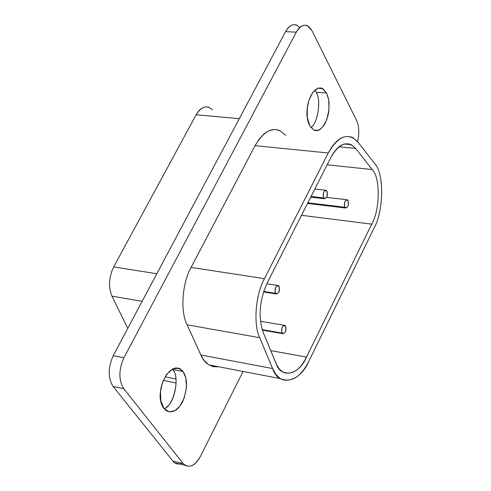 <?xml version="1.0" encoding="UTF-8"?>
<svg xmlns="http://www.w3.org/2000/svg" width="491" height="491" viewBox="0 0 491 491"><rect width="100%" height="100%" fill="white"/><g stroke="black" fill="none" stroke-linecap="round" stroke-linejoin="round"><path stroke-width="0.74" d="M209.289 107.449C204.268 105.743 199.886 108.186 196.13 114.784L239.301 118.65L196.13 114.784L113.666 266.92L156.813 273.739L113.666 266.92C108.824 277.225 108.253 286.977 111.96 296.177L142.138 301.333L111.96 296.177L127.777 328.338L111.96 296.177C108.253 286.977 108.824 277.225 113.666 266.92L196.13 114.784C201.42 106.357 206.84 104.706 212.394 109.837M165.037 376.812L175.987 379.009L165.037 376.812M309.717 125.757L313.823 130.127L315.909 130.686L317.935 130.453L319.807 129.606L323.379 126.162L325.128 123.351L327.951 115.741L328.786 111.304L329.025 102.564L328.491 98.771L326.583 93.02L316.167 92.222C321.329 99.065 318.082 123.235 310.883 127.599C318.082 123.235 321.329 99.065 316.167 92.222L326.583 93.02L322.243 88.349C311.055 84.624 302.217 111.672 309.717 125.757M166.234 407.26C175.029 402.712 179.663 375.523 172.636 369.49L172.292 369.054L172.636 369.49L183.075 371.546L180.467 369.048C167.554 361.554 153.008 395.402 164.012 408.549L166.32 410.734C172.801 413.618 178.411 410.231 183.155 400.558C187.58 387.915 187.556 378.248 183.075 371.546L172.636 369.49C180.62 376.622 173.476 406.806 164.098 408.653M275.463 293.311C278.667 294.134 279.858 291.771 279.041 286.216C275.862 285.32 274.672 287.683 275.463 293.311L263.698 291.445L275.463 293.311C274.524 288.579 275.512 285.995 278.428 285.578L279.041 286.216C280.122 290.764 279.127 293.336 276.065 293.937L275.463 293.311M323.532 197.941C326.527 199.015 327.669 196.75 326.963 191.134C323.986 189.98 322.845 192.251 323.532 197.941L311.061 196.468L323.532 197.941C322.673 193.337 323.581 190.803 326.239 190.348L326.963 191.128C327.957 195.541 327.055 198.063 324.244 198.708L323.532 197.941M282.061 333.07C285.197 333.77 286.37 331.419 285.578 326.018C282.466 325.251 281.294 327.601 282.061 333.07L262.163 329.614L282.061 333.07C281.153 328.418 282.141 325.877 285.026 325.441L285.578 326.018C286.621 330.492 285.633 333.033 282.607 333.635L282.061 333.07M344.756 207.245C347.634 208.276 348.745 206.048 348.088 200.567C345.234 199.469 344.123 201.691 344.756 207.245L307.851 202.795L344.756 207.245C343.958 202.758 344.835 200.279 347.395 199.806L348.088 200.567C349.027 204.857 348.144 207.337 345.443 207.994L344.756 207.245M267.178 283.031C259.395 300.615 258.063 317.082 263.182 332.419L276.685 364.819L279.207 368.858L282.442 371.834C291.611 375.59 299.633 370.68 306.507 357.098L270.731 350.599L306.507 357.098L371.724 224.135L301.511 215.304L371.724 224.135C380.12 209.749 380.507 177.398 372.184 169.536L327.104 164.816L372.184 169.536L355.619 148.423L338.937 146.803L355.619 148.423L351.298 144.692C343.743 141.801 336.894 146.122 330.738 157.648L267.178 283.031L330.738 157.648C339.213 143.12 347.505 140.045 355.619 148.423L372.184 169.536C380.507 177.398 380.12 209.749 371.724 224.135L306.507 357.098C299.166 375.001 280.944 379.169 276.01 363.309L263.182 332.419C258.063 317.082 259.395 300.615 267.178 283.031M328.283 152.989L264.453 278.655C255.498 294.612 253.166 324.477 259.696 337.691L272.609 368.538C278.557 387.43 300.265 382.28 308.962 361.002L373.915 228.333C383.876 211.216 384.379 172.795 374.498 163.337L357.988 142.114C348.34 132.03 338.44 135.657 328.283 152.989C335.617 139.297 343.768 134.16 352.747 137.572L357.988 142.114L374.498 163.337C384.379 172.795 383.876 211.216 373.915 228.333L308.962 361.002C300.762 377.241 291.175 383.109 280.214 378.598L275.844 374.357L272.609 368.538L200.893 355.005L204.047 360.357L208.307 364.506L213.112 366.648L218.538 366.746C210.295 367.268 204.416 363.358 200.893 355.005L272.609 368.538L259.696 337.691L187.102 324.821L200.893 355.005L187.102 324.821L259.696 337.691C253.166 324.477 255.498 294.612 264.453 278.655L191.097 267.423C183.376 280.257 179.313 309.226 187.102 324.821C179.313 309.226 183.376 280.257 191.097 267.423L264.453 278.655L328.283 152.989L255.038 145.667L328.283 152.989M280.686 131.122C272.131 126.66 263.581 131.508 255.038 145.667L191.097 267.423L255.038 145.667L259.211 139.045L263.962 133.957L266.46 132.11L268.97 130.759L273.88 129.538L276.2 129.624L280.441 130.987L285.584 135.264M296.589 25.029C292.298 23.777 288.634 25.974 285.59 31.627L296.282 32.197L285.59 31.627L113.225 355.693L123.922 357.786L113.225 355.693C107.928 367.691 107.879 377.941 113.083 386.442L123.72 388.669L113.083 386.442L172.912 461.11L183.155 463.516L123.72 388.669C118.552 380.144 118.619 369.852 123.922 357.786L296.282 32.197C299.326 26.52 302.978 24.311 307.243 25.563L312 30.675L356.552 120.387C359.099 125.825 359.461 132.92 357.626 141.66C359.461 132.92 359.099 125.825 356.552 120.387L312 30.675C307.139 22.979 301.897 23.482 296.282 32.197L123.922 357.786C118.619 369.852 118.552 380.144 123.72 388.669L183.155 463.516C188.814 468.727 194.546 466.389 200.371 456.495L243.094 371.466L200.371 456.495C195.743 464.965 190.631 467.898 185.021 465.284L183.155 463.516L172.912 461.11L174.79 462.872L179.473 463.977M183.075 371.546L185.831 377.874L186.488 387.503L184.199 398.023L179.829 406.155L174.98 410.611L169.37 411.9L164.012 408.549L160.833 400.84L160.483 391.695L162.288 383.054L166.517 374.48L172.648 368.87L178.724 368.225L183.075 371.546M326.583 93.02L328.7 99.9L328.976 109.616L326.779 119.601L322.918 126.758L318.769 130.152L314.074 130.238L309.717 125.757L307.292 117.41L307.256 108.241L308.999 100.041L312.749 92.418L317.99 88.141L323.053 88.797L326.583 93.02M181.94 463.234C178.184 464.707 175.17 464.001 172.912 461.11L113.083 386.442C107.879 377.941 107.928 367.691 113.225 355.693L285.59 31.627C290.046 24.077 294.753 22.703 299.706 27.502M316.167 92.222L314.823 90.08M176.195 383.023L163.276 380.408M318.285 88.055L322.243 88.349M175.189 368.011L180.467 369.048M276.065 293.937L263.532 291.949M266.809 283.773L278.428 285.578M324.238 198.708L310.729 197.112M314.823 189.035L326.239 190.348M282.607 333.635L262.323 330.105M260.414 321.243L285.026 325.441M345.437 207.994L307.538 203.415M326.607 197.364L347.395 199.806M344.074 143.998L351.298 144.692M208.902 364.893L280.214 378.598M174.79 462.872L185.021 465.284"/></g></svg>
